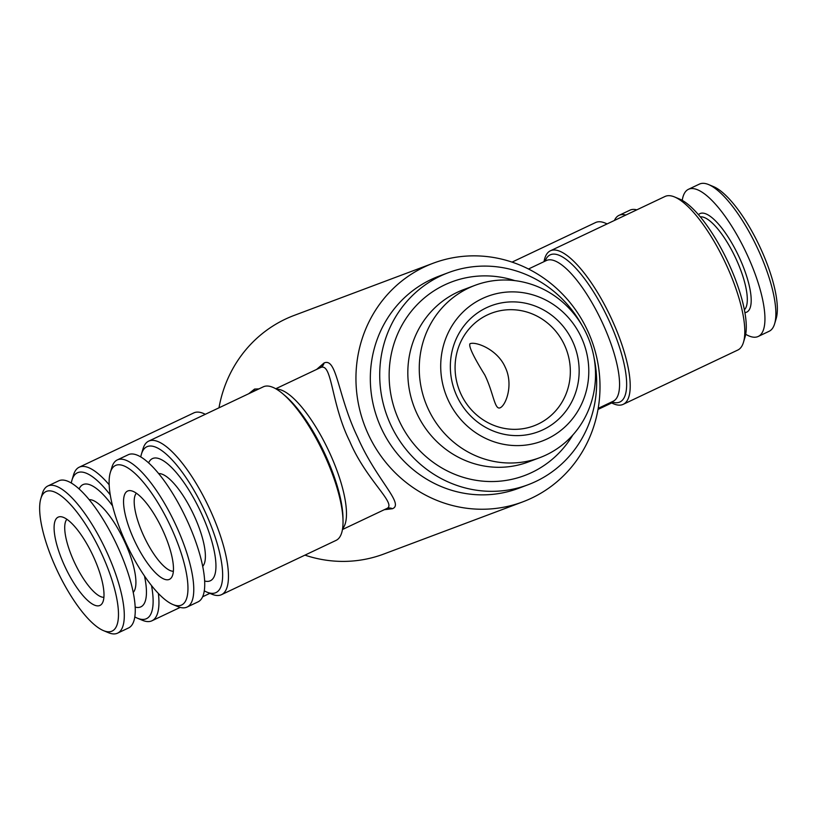<?xml version="1.0" encoding="UTF-8"?>
<svg xmlns="http://www.w3.org/2000/svg" width="817" height="817" viewBox="0 0 817 817"><rect width="100%" height="100%" fill="white"/><g stroke="black" fill="none" stroke-linecap="round" stroke-linejoin="round"><path stroke-width="1.23" d="M46.559 491.323A77.176 23.713 64.6 0 1 105.965 563.607A77.176 23.713 64.6 0 1 103.402 630.591A77.176 23.713 64.6 0 1 57.619 571.461A77.176 23.713 64.6 0 1 40.85 498.574A77.176 23.713 64.6 0 1 46.559 491.323M40.85 498.574L42.402 493.386A81.424 25.021 64.6 0 1 47.835 485.992A81.424 25.021 64.6 0 1 48.428 485.737A81.424 25.021 64.6 0 1 106.2 550.75A81.424 25.021 64.6 0 1 117.566 633.155A81.424 25.021 64.6 0 1 108.395 632.675L103.402 630.591M173.357 571.246A43.546 13.378 64.6 0 1 143.863 536.197A43.546 13.378 64.6 0 1 136.378 493.202M531.622 498.115A127.452 121.243 -110.6 0 1 522.757 501.873A127.452 121.243 -110.6 0 1 364.464 425.157A127.452 121.243 -110.6 0 1 433.184 263.227A127.452 121.243 -110.6 0 1 589.619 335.236A127.452 121.243 -110.6 0 1 531.622 498.115M433.184 263.227L294.243 315.382A127.452 121.243 69.4 0 0 285.378 319.13A127.452 121.243 69.4 0 0 218.987 407.816M304.945 555.131A127.452 121.243 69.4 0 0 383.816 554.028L522.757 501.873M316.72 369.345L324.053 362.993C336.992 357.223 337.605 395.755 357.703 437.35C376.198 479.855 404.742 503.977 392.426 508.725L384.276 509.706M248.654 393.763L254.577 389.066L258.928 388.892M151.523 585.605A80.72 24.806 64.6 0 1 145.906 618.918A80.72 24.806 64.6 0 1 137.399 618.193A80.72 24.806 64.6 0 1 134.764 616.896M71.314 482.98A80.72 24.806 64.6 0 1 71.978 480.12A80.72 24.806 64.6 0 1 110.285 494.949M158.396 593.499A84.968 26.103 64.6 0 1 151.962 620.777A84.968 26.103 64.6 0 1 151.349 621.043A84.968 26.103 64.6 0 1 142.393 620.277L137.399 618.193M71.978 480.12L73.53 474.932A84.968 26.103 64.6 0 1 79.198 467.212A84.968 26.103 64.6 0 1 109.192 484.787M475.045 285.327L463.607 289.616A92.045 87.562 69.4 0 0 457.214 292.333A92.045 87.562 69.4 0 0 415.322 409.96A92.045 87.562 69.4 0 0 528.303 461.973L539.741 457.683A92.045 87.562 69.4 0 0 589.374 340.73A92.045 87.562 69.4 0 0 475.045 285.327A92.045 87.562 69.4 0 0 468.652 288.033A92.045 87.562 69.4 0 0 426.76 405.671A92.045 87.562 69.4 0 0 539.741 457.683M482.204 298.624A77.329 73.571 69.4 0 0 473.431 431.09A77.329 73.571 69.4 0 0 588.618 376.514A77.329 73.571 69.4 0 0 482.204 298.624M470.194 343.651C475.902 341.414 497.369 349.329 505.172 367.139C513.709 384.409 506.06 405.079 500.259 407.744C494.602 410.512 493.519 392.722 484.818 374.993C473.574 356.855 468.611 346.449 469.938 343.763L470.194 343.651M544.02 261.644A84.968 26.103 64.6 0 1 550.423 250.778L665.038 196.468A84.968 26.103 64.6 0 1 665.651 196.213A84.968 26.103 64.6 0 1 674.607 196.979A84.968 26.103 64.6 0 1 725.016 262.073A84.968 26.103 64.6 0 1 743.47 342.323A84.968 26.103 64.6 0 1 737.802 350.044L623.187 404.344A84.968 26.103 64.6 0 1 622.564 404.609A84.968 26.103 64.6 0 1 610.728 402.413M550.423 250.778A84.968 26.103 64.6 0 1 610.401 316.383A84.968 26.103 64.6 0 1 623.187 404.344M89.237 499.677A51.685 15.88 64.6 0 1 124.429 541.273A51.685 15.88 64.6 0 1 133.191 592.448M79.137 488.913A67.617 20.782 64.6 0 1 83.467 484.41A67.617 20.782 64.6 0 1 112.583 505.897M144.486 576.026A67.617 20.782 64.6 0 1 135.132 607.082M158.712 473.605A51.685 15.88 64.6 0 1 193.905 515.19A51.685 15.88 64.6 0 1 202.667 566.365M148.612 462.83A67.617 20.782 64.6 0 1 200.911 512.32A67.617 20.782 64.6 0 1 209.867 580.969A67.617 20.782 64.6 0 1 204.607 580.999M47.835 485.992L58.793 480.794A81.424 25.021 64.6 0 1 117.158 545.562A81.424 25.021 64.6 0 1 128.524 627.967L117.566 633.155M744.369 309.817A51.685 15.88 -115.4 0 0 735.259 257.222A51.685 15.88 -115.4 0 0 700.332 216.862M744.89 312.625A54.525 16.748 -115.4 0 0 738.476 255.701A54.525 16.748 -115.4 0 0 698.474 214.677M386.584 508.613C397.746 504.222 366.394 480.713 349.758 441.394C330.875 403.578 332.356 362.809 320.754 367.466L275.748 388.759M205.292 414.301A84.968 26.103 -115.4 0 0 194.436 412.636A84.968 26.103 -115.4 0 0 193.813 412.902L79.198 467.212M745.686 334.276A81.424 25.021 -115.4 0 0 758.207 336.461L769.165 331.263A81.424 25.021 -115.4 0 0 774.598 323.859A81.424 25.021 -115.4 0 0 756.91 246.969A81.424 25.021 -115.4 0 0 708.605 184.571A81.424 25.021 -115.4 0 0 700.026 183.845A81.424 25.021 -115.4 0 0 699.434 184.091L688.476 189.289A81.424 25.021 -115.4 0 0 682.236 200.349M758.207 336.461A81.424 25.021 -115.4 0 0 745.952 252.157A81.424 25.021 -115.4 0 0 688.476 189.289M126.247 543.591A77.176 23.713 64.6 0 1 110.326 472.492A77.176 23.713 64.6 0 1 116.034 465.241A77.176 23.713 64.6 0 1 175.441 537.525A77.176 23.713 64.6 0 1 172.877 604.519A77.176 23.713 64.6 0 1 126.247 543.591M110.326 472.492L111.878 467.314A81.424 25.021 64.6 0 1 117.311 459.91A81.424 25.021 64.6 0 1 117.903 459.665A81.424 25.021 64.6 0 1 175.226 523.728A81.424 25.021 64.6 0 1 187.042 607.082A81.424 25.021 64.6 0 1 177.871 606.602L172.877 604.519M774.598 323.859L776.15 318.681A77.176 23.713 -115.4 0 0 759.381 245.794A77.176 23.713 -115.4 0 0 713.598 186.654L708.605 184.571M487.371 314.933A60.182 57.251 69.4 0 0 459.981 391.854A60.182 57.251 69.4 0 0 533.858 425.861A60.182 57.251 69.4 0 0 566.314 349.39A60.182 57.251 69.4 0 0 491.558 313.166A60.182 57.251 69.4 0 0 487.371 314.933M486.442 307.743A67.27 63.992 69.4 0 0 478.813 422.981A67.27 63.992 69.4 0 0 579.008 375.503A67.27 63.992 69.4 0 0 486.442 307.743M636.8 209.846A81.424 25.021 -115.4 0 0 630.55 209.918A81.424 25.021 -115.4 0 0 629.958 210.173L619 215.361A81.424 25.021 -115.4 0 0 614.425 220.457M625.842 215.045A81.424 25.021 -115.4 0 0 619.592 215.116A81.424 25.021 -115.4 0 0 619 215.361M221.438 594.705L336.053 540.394A84.968 26.103 -115.4 0 0 343.028 521.011A84.968 26.103 -115.4 0 0 282.702 393.702A84.968 26.103 -115.4 0 0 263.901 386.564A84.968 26.103 -115.4 0 0 263.288 386.829L148.674 441.129A84.968 26.103 64.6 0 1 208.652 506.734A84.968 26.103 64.6 0 1 221.438 594.705A84.968 26.103 64.6 0 1 220.815 594.96A84.968 26.103 64.6 0 1 211.869 594.194L206.875 592.111A80.72 24.806 64.6 0 1 204.24 590.824M117.311 459.91L128.269 454.722A81.424 25.021 64.6 0 1 128.861 454.466A81.424 25.021 64.6 0 1 186.633 519.479A81.424 25.021 64.6 0 1 198 601.884L187.042 607.082M103.882 597.319A43.546 13.378 64.6 0 1 74.388 562.27A43.546 13.378 64.6 0 1 66.902 519.275M64.951 566.6A48.857 15.012 64.6 0 1 58.487 517.008A48.857 15.012 64.6 0 1 61.02 516.732A48.857 15.012 64.6 0 1 92.617 554.876A48.857 15.012 64.6 0 1 102.125 603.487A48.857 15.012 64.6 0 1 64.951 566.6M134.417 540.517A48.857 15.012 64.6 0 1 130.495 490.649A48.857 15.012 64.6 0 1 162.083 528.803A48.857 15.012 64.6 0 1 171.601 577.405A48.857 15.012 64.6 0 1 134.417 540.517M140.779 456.897A80.72 24.806 64.6 0 1 141.453 454.038A80.72 24.806 64.6 0 1 198.337 498.135A80.72 24.806 64.6 0 1 215.371 592.846A80.72 24.806 64.6 0 1 206.875 592.111M141.453 454.038L143.006 448.85A84.968 26.103 64.6 0 1 148.674 441.129M514.822 280.629A103.442 98.408 69.4 0 0 389.556 384.736A103.442 98.408 69.4 0 0 531.734 472.512A103.442 98.408 69.4 0 0 572.788 435.053M581.673 324.798A113.287 107.773 69.4 0 0 448.38 272.653L438.974 276.177A113.287 107.773 69.4 0 0 431.1 279.516A113.287 107.773 69.4 0 0 379.548 424.289A113.287 107.773 69.4 0 0 518.601 488.311L527.996 484.777A113.287 107.773 69.4 0 0 535.87 481.438A113.287 107.773 69.4 0 0 594.051 357.795M448.38 272.653A113.287 107.773 69.4 0 0 440.506 275.983A113.287 107.773 69.4 0 0 388.943 420.765A113.287 107.773 69.4 0 0 527.996 484.777M674.607 196.979L679.601 199.062A80.72 24.806 64.6 0 1 727.487 260.909A80.72 24.806 64.6 0 1 745.022 337.135L743.47 342.323M512.055 262.114L595.562 222.551A84.968 26.103 64.6 0 1 605.131 223.051A84.968 26.103 64.6 0 1 607.041 223.95M276.442 389.158A77.891 23.928 64.6 0 1 328.332 450.034A77.891 23.928 64.6 0 1 342.578 528.742M282.702 393.702L285.164 395.785A81.424 25.021 64.6 0 1 342.977 517.784L343.028 521.011M545.102 261.134A81.424 25.021 64.6 0 1 602.752 307.866A81.424 25.021 64.6 0 1 619.317 402.23A81.424 25.021 64.6 0 1 611.8 401.903M528.497 268.997L546.42 260.511A77.891 23.928 64.6 0 1 601.404 320.652A77.891 23.928 64.6 0 1 613.118 401.28L598.197 408.357M392.426 508.725A7.077 6.761 67.3 0 0 386.87 508.48L342.446 529.528M324.053 362.993A7.077 6.71 -113.1 0 1 320.458 367.579M254.577 389.066A7.077 6.71 -113.1 0 1 253.566 391.435M151.962 620.777L180.2 607.399M202.575 596.798L209.846 593.356M598.013 409.44L611.708 402.944M607.154 223.899L605.131 223.051"/></g></svg>
